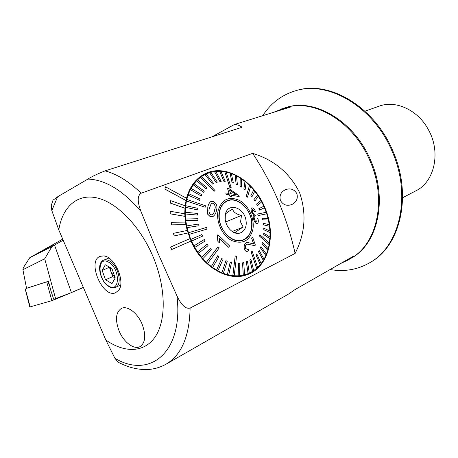 <?xml version="1.0" encoding="UTF-8"?>
<svg xmlns="http://www.w3.org/2000/svg" width="458" height="458" viewBox="0 0 458 458"><rect width="100%" height="100%" fill="white"/><g stroke="black" fill="none" stroke-linecap="round" stroke-linejoin="round"><path stroke-width="0.69" d="M99.987 256.354C86.785 261.318 102.655 298.49 115.531 292.782L118.771 290.166C125.635 281.67 114.752 256.657 103.857 255.885L99.987 256.354M190.104 308.079C184.236 309.625 179.668 301.501 176.937 295.845L158.273 253.909L140.932 211.338C138.751 205.442 136.015 196.476 141.173 193.207L252.633 153.356C274.004 159.871 289.633 172.912 299.521 192.48C306.717 213.233 305.246 233.546 295.107 253.429L190.104 308.079C189.503 336.361 181.483 355.07 166.042 364.196L288.78 293.91L295.038 289.582L353.593 256.108L347.364 260.367L340.592 263.539M189.984 238.618L170.628 247.034L171.693 249.53L191.02 241.051L187.219 230.437L173.422 233.351L174.166 235.922L187.906 232.99M187.162 230.448L185.467 222.096L171.126 222.256L171.498 224.872L185.839 224.678M185.41 222.096L184.763 213.812L170.199 211.264L170.239 213.834L184.814 216.353M184.711 213.806L185.124 205.797L170.697 200.644L170.405 203.106L184.849 208.235M185.078 205.785L186.52 198.251L165.51 186.818L164.88 189.114L185.931 200.524M186.48 198.234C189.709 186.755 195.686 178.712 204.405 174.092C224.901 163.025 253.738 180.131 264.758 207.405C277.027 234.88 268.714 268.594 245.769 275.155C227.334 281.452 201.944 266.482 190.969 241.074M347.364 260.367L350.422 258.615C376.711 244.824 387.336 200.524 370.253 161.565C353.908 121.416 313.364 97.812 284.842 107.888L273.088 112.468M142.066 324.024C137.469 312.848 127.209 305.268 121.376 308.429C115.731 312.367 114.992 319.93 119.166 331.123C123.729 342.24 134.114 350.072 140.108 346.58C145.507 342.641 146.159 335.124 142.066 324.024C137.469 312.848 127.209 305.268 121.376 308.429C115.731 312.367 114.992 319.93 119.166 331.123C123.729 342.24 134.114 350.072 140.108 346.58C145.507 342.641 146.159 335.124 142.066 324.024M152.829 256.148C139.908 225.788 116.601 202.213 96.781 197.862C76.904 193.476 62.305 207.262 58.801 229.945L105.781 339.939C124.702 353.393 144.934 352.906 155.714 336.035C166.477 319.226 165.779 286.496 152.829 256.148M211.888 136.879L234.381 124.53C237.467 124.633 240.009 125.555 242.007 127.29L105.088 170.868C97.434 173.914 91.703 176.651 87.884 179.078L57.588 196.803L53.031 200.163M51.645 204.148L51.279 205.344L51.828 210.606L58.801 229.945M296.853 193.614C294.179 189.24 290.383 187.929 285.466 189.681C280.806 192.011 279.14 195.64 280.468 200.57C283.233 205.087 287.132 206.352 292.152 204.365C296.572 201.961 298.141 198.377 296.853 193.614M234.381 124.53L290.435 107.069L281.475 108.93M105.781 339.939L114.895 358.276L118.193 362.204L119.303 362.782M295.107 253.429C287.12 217.418 272.962 184.064 252.633 153.356M189.927 238.635L170.576 247.051L171.693 249.53M173.473 233.328L174.166 235.922M174.217 235.899L187.957 232.967M171.126 222.256L171.498 224.872M171.55 224.849L185.891 224.655M170.199 211.264L170.239 213.834M170.29 213.812L184.866 216.331M170.697 200.644L170.405 203.106M170.456 203.077L184.9 208.213M165.51 186.818L164.88 189.114M164.932 189.085L185.982 200.501M62.723 239.122L29.799 257.654L23.375 267.627L22.9 269.716L26.558 288.357L48.433 281.275L50.895 290.704L53.695 299.189L55.595 298.639L44.712 258.776L22.9 269.716M43.018 250.366L54.073 244.423L43.018 250.366M29.799 257.654L51.92 246.576L63.181 240.192M54.554 245.133L71.425 292.588L83.333 287.378M71.425 292.588L55.595 298.639M51.92 246.576L44.712 258.776M48.972 281.098L26.558 288.357M47.844 281.464L26.547 288.282M71.064 292.725L51.857 300.671L29.799 306.98M83.39 287.51L72.456 292.141M226.086 201.377L227.105 201.096M219.365 219.393C218.523 210.359 221.122 204.251 227.162 201.068C236.546 196.43 249.936 207.646 251.539 221.059C252.53 230.529 249.702 236.815 243.066 239.923C233.918 243.828 220.848 232.721 219.365 219.393M232.469 231.656L235.956 232.675C236.105 231.708 238.515 229.847 243.175 227.105L240.553 221.97L241.498 215.409C236.317 214.27 233.362 212.163 232.63 209.083C228.674 211.378 226.286 213.056 225.456 214.109M246.015 220.773C247.698 230.26 239.574 236.832 232.235 231.502C228.41 228.719 226.075 224.781 225.221 219.697L225.336 214.647C227.42 201.864 244.635 207.279 246.015 220.773M243.078 239.918L242.156 240.433M225.691 221.97L241.498 215.409M232.195 231.479L243.175 227.105M214.676 209.678L214.728 209.655C215.735 207.09 215.22 204.903 213.182 203.094L213.13 203.117C215.168 204.926 215.684 207.113 214.676 209.678M216.445 210.233L216.422 210.337C216.124 213.01 214.928 215.105 212.827 216.628L210.291 216.645L207.68 214.138L207.84 207.342C208.132 204.8 209.169 202.825 210.949 201.423L213.457 201.428C216.686 203.65 217.682 206.587 216.445 210.233M213.182 203.094L211.23 203.489L209.546 208.018C208.442 210.606 208.842 212.884 210.754 214.854L212.146 214.791C213.674 213.531 214.527 211.854 214.71 209.753M205.155 207.251L205.476 205.745L186.801 199.47L186.463 200.982L205.155 207.251L186.406 201.005L185.524 207.308L197.713 209.919L185.473 207.331L185.307 213.932L197.593 215.083L185.25 213.96L185.811 220.745L198.028 220.384L185.759 220.767L187.041 227.615L199.018 225.72L186.99 227.643L188.982 234.427L207.085 229.069L206.547 227.414L188.438 232.756M259.634 236.151L269.195 244.618L269.321 243.896L269.436 243.175L259.886 234.685L259.577 236.168L259.886 234.685M199.362 177.361L201.583 176.193M186.801 199.47L188.089 195.056L199.596 200.341L188.038 195.085M199.596 200.341L200.089 198.944L188.599 193.665L188.089 195.056M188.599 193.665L190.373 189.641L201.32 196.081L190.322 189.669M201.32 196.081L201.967 194.822L191.038 188.387L190.373 189.641M191.038 188.387L193.265 184.814L203.518 192.268L193.213 184.843M203.518 192.268L204.308 191.163L194.072 183.721L193.265 184.814M194.072 183.721L196.705 180.647L206.146 188.959L196.654 180.675M206.146 188.959L207.062 188.026L197.638 179.725L196.705 180.647M197.638 179.725L200.627 177.2L214.052 191.358L215.071 190.602L201.669 176.467L200.627 177.2M201.669 176.467L204.961 174.521L212.512 184.042L204.909 174.544M212.512 184.042L213.634 183.481L206.094 173.977L204.961 174.521M206.094 173.977L209.632 172.626L216.079 182.513L209.575 172.655M216.13 182.49L217.327 182.129L210.829 172.282L209.632 172.626M210.835 172.294L214.556 171.544L219.909 181.597L214.499 171.573M219.966 181.574L221.214 181.414L215.804 171.406L214.556 171.544M215.815 171.424L219.651 171.275L223.893 181.316L219.6 171.303M223.945 181.294L225.227 181.334L220.933 171.332L219.651 171.275M220.945 171.361L224.844 171.807L229.853 187.333L231.095 187.591L229.796 187.356L224.792 171.83M231.153 187.568L226.138 172.059L224.844 171.807M226.149 172.099L230.053 173.118L232.057 182.639L229.996 173.141M232.109 182.616L233.403 183.051L231.336 173.559L230.053 173.118M231.347 173.611L235.194 175.179L236.11 184.213L235.143 175.202M236.168 184.185L237.433 184.803L236.454 175.798L235.194 175.179M236.46 175.855L240.21 177.944L240.072 186.349L240.152 177.967M240.129 186.326L241.355 187.11L241.418 178.734L240.21 177.944M241.418 178.797L245.013 181.374L243.879 189.017L244.961 181.397M243.937 188.994L245.099 189.938L246.164 182.318L245.013 181.374M246.158 182.381L249.547 185.404L246.364 196.076L247.406 197.198L246.307 196.098L249.496 185.433M247.457 197.169L250.623 186.492L249.547 185.404M250.606 186.555L253.755 189.978L250.824 195.766L253.698 190.001M250.881 195.743L251.877 196.963L254.74 191.186L253.755 189.978M254.711 191.244L257.573 195.028L253.864 199.745L257.516 195.051M253.921 199.717L254.814 201.051L258.455 196.345L257.573 195.028M258.415 196.396L260.957 200.478L256.56 204.045L260.9 200.501M256.617 204.022L257.39 205.447L261.718 201.886L260.957 200.478M261.673 201.921L263.86 206.255L258.879 208.613L263.802 206.277M258.93 208.59L259.577 210.085L264.495 207.732L263.86 206.255M264.443 207.755L266.178 212.294M258.192 215.546L266.745 213.806L266.499 213.039L266.241 212.283L257.677 213.995L258.14 215.569L257.677 213.995M266.745 213.806L268.01 218.472M262.297 218.266L262.663 219.834L268.434 220.023L268.067 218.472L262.239 218.289L262.606 219.857L268.377 220.04L269.258 224.729M263.293 223.229L263.51 224.804L269.539 226.298L269.321 224.741L263.241 223.252L263.459 224.826L269.481 226.321L269.911 230.981M263.819 228.187L263.882 229.744L270.037 232.549L269.974 231.009L263.762 228.21L263.825 229.767L269.985 232.567L269.957 237.147M263.854 233.07L263.762 234.588L269.928 238.687L270.014 237.181L263.797 233.093L263.705 234.611L269.871 238.704L269.39 243.129M251.631 228.719C250.503 234.473 247.669 238.274 243.135 240.124C231.588 245.316 215.707 226.47 219.388 211.522C220.544 206.306 223.103 202.757 227.071 200.879C238.795 194.896 254.974 213.548 251.631 228.719M218.077 246.782L206.415 262.308L207.617 263.43L219.262 247.898L218.025 246.799L206.363 262.331L202.854 258.684L211.396 249.805L210.302 248.528L201.749 257.407L198.56 253.303L208.064 245.625L207.085 244.217L197.575 251.889L194.764 247.4L205.11 241.045L204.262 239.523L193.911 245.872L191.536 241.08L202.591 236.145L201.892 234.536L190.826 239.46L188.925 234.45L207.085 229.069M235.246 255.93L232.864 275.659L234.198 275.779L236.574 256.079L235.194 255.953L232.813 275.676L228.731 274.989L231.496 262.577L230.151 262.228L227.38 274.657L223.275 273.329L227.248 261.255L225.909 260.699L221.924 272.785L217.865 270.827L223.046 259.285L221.735 258.53L216.542 270.083L212.598 267.518L218.953 256.692L217.693 255.747L211.321 266.579L207.617 263.43M252.014 250.789L251.001 251.648L252.014 250.789L257.631 267.495L253.663 270.661M251.619 212.123L253.606 215.06C253.016 215.895 253.016 217.264 253.618 219.147C254.516 222.067 255.701 223.561 257.173 223.619L257.121 223.636C255.656 223.59 254.471 222.101 253.566 219.17C252.965 217.287 252.959 215.924 253.555 215.077L251.562 212.146C250.795 209.97 250.847 208.556 251.728 207.915L251.78 207.892C250.898 208.527 250.847 209.936 251.619 212.123L251.562 212.146M254.722 211.877L252.53 209.369L254.722 211.877M254.688 214.212L254.642 214.224C253.801 214.287 253.062 213.52 252.421 211.922L252.587 209.346M255.352 215.844L254.728 215.747L255.352 215.844M256.778 221.998L257.11 218.661L256.738 222.01C255.799 221.895 255.043 220.899 254.476 219.01C253.978 217.367 254.041 216.285 254.665 215.77L254.78 215.724M227.54 188.478L229.04 188.719L238.841 195.474L239.202 196.614L231.072 195.068L231.571 196.614L230.048 196.385L229.555 194.833L226.229 194.375L225.8 192.961L229.109 193.425L227.54 188.478L229.046 193.413M231.084 195.097L239.202 196.614M225.8 192.961L226.178 194.404L229.504 194.856L229.996 196.408L231.571 196.614M218.06 210.817C221.724 199.327 228.868 195.864 239.494 200.421C248.642 205.419 254.814 218.787 252.885 229.389C249.73 240.925 242.723 244.658 231.868 240.599C222.353 235.83 215.758 221.638 218.06 210.817M266.688 213.823L258.14 215.569M259.577 210.085L258.879 208.613M257.39 205.447L256.56 204.045M254.814 201.051L253.864 199.745M251.877 196.963L250.824 195.766M245.099 189.938L243.879 189.017M241.355 187.11L240.072 186.349M237.433 184.803L236.11 184.213M233.403 183.051L232.057 182.639M225.227 181.334L223.893 181.316M221.214 181.414L219.909 181.597M217.327 182.129L216.079 182.513M214.052 191.358L200.575 177.229M210.949 201.423L210.898 201.446C209.111 202.86 208.075 204.835 207.789 207.365L207.629 214.161L210.239 216.668L212.827 216.628M238.183 275.825L239.471 275.733L239.826 263.236L238.538 263.31L238.183 275.825L234.198 275.779M238.126 275.842L238.538 263.31M243.301 275.144L244.526 274.846L243.782 262.571L242.551 262.852L243.301 275.144L239.471 275.733M243.244 275.161L242.551 262.852M248.133 273.644L249.284 273.145L247.509 261.278L246.352 261.753L248.133 273.644L244.526 274.846M248.081 273.661L246.295 261.776L247.509 261.278M252.621 271.359L253.669 270.678L250.955 259.371L249.896 260.041L252.621 271.359L249.278 273.14M252.564 271.376L249.839 260.058L250.955 259.371M256.635 268.365L251.001 251.648M260.293 264.661L261.106 263.653L256.806 253.904L255.982 254.906L260.293 264.661L257.619 267.466M260.236 264.678L255.925 254.929L256.806 253.904M263.373 260.373L264.054 259.222L259.136 250.434L258.444 251.579L263.373 260.373L261.089 263.619M263.321 260.39L258.392 251.602L259.136 250.434M265.903 255.547L266.442 254.282L261.026 246.553L260.476 247.824L265.903 255.547L264.031 259.182M265.846 255.564L260.419 247.847L261.026 246.553M267.85 250.268L268.239 248.9L262.451 242.322L262.05 243.696L267.85 250.268L266.413 254.236M267.798 250.291L261.993 243.719L262.451 242.322M269.195 244.618L268.205 248.86M269.138 244.641L259.577 236.168M247.154 244.114L254.596 245.62L247.154 244.114L246.484 244.503C245.454 245.436 245.127 246.696 245.505 248.282L247.457 249.518L248.351 248.98L248.751 250.629L247.646 251.224C246.209 251.677 245.133 250.978 244.435 249.123C243.753 246.559 244.274 244.492 245.98 242.923L246.999 242.322L253.669 243.977L251.631 238.005L252.621 237.101L251.579 238.028L253.606 243.971M245.98 242.923L245.929 242.94C244.223 244.498 243.708 246.564 244.377 249.141C245.07 250.99 246.146 251.694 247.595 251.247L247.646 251.224M219.657 238.561L228.576 247.246L219.645 238.486L219.405 242.82L217.974 241.509L217.241 235.589L217.888 234.725L229.567 245.906L228.576 247.246M217.888 234.725L217.184 235.612L217.922 241.532L219.405 242.82M251.058 251.625L256.692 268.348M230.151 262.228L227.38 274.657M227.437 274.64L228.788 274.972M217.693 255.747L211.321 266.579M211.378 266.556L212.649 267.501M221.735 258.53L216.542 270.083M216.6 270.06L217.922 270.81M225.909 260.699L221.924 272.785M221.981 272.768L223.332 273.311M210.302 248.528L201.749 257.407M201.806 257.385L202.911 258.661M201.892 234.536L190.826 239.46M190.883 239.437L191.587 241.057M204.262 239.523L193.911 245.872M193.963 245.849L194.822 247.377M207.085 244.217L197.575 251.889M197.627 251.866L198.617 253.28M199.018 225.72L198.646 224.031L186.675 225.914M197.713 209.919L197.867 208.327L185.69 205.705M197.593 215.083L197.57 213.434L185.295 212.272M198.028 220.384L197.827 218.695L185.622 219.044M242.643 275.527L240.066 276.323M252.621 237.101L255.381 245.122L254.539 245.637M229.504 190.162L236.265 194.679M236.385 194.707L229.481 190.087L230.626 193.66L236.385 194.707M257.344 223.556C258.381 222.817 258.587 221.214 257.969 218.752L257.11 218.661M254.763 214.178L255.404 215.821M254.774 211.854L255.438 211.373C254.436 209.077 253.291 207.892 252.003 207.823L251.786 207.892M108.867 258.009L103.737 260.15C105.403 259.48 107.281 259.715 109.37 260.848C118.319 265.245 122.841 284.853 115.571 287.349L120.631 285.048M102.174 270.478L105.317 264.781L111.878 268.474L115.233 277.932L111.992 283.559L105.495 279.798L102.174 270.478L109.548 267.163M109.433 267.375L112.72 276.621L115.181 278.023M112.72 276.621L105.495 279.798M110.298 267.587L111.076 271.995L115.21 277.972M285.294 107.745C313.833 97.382 354.635 120.923 371.037 161.222C388.189 200.318 377.346 244.761 350.839 258.375M262.726 115.697C270.655 103.405 281.435 95.149 295.072 90.924C327.825 80.007 373.923 106.605 392.437 152.096C411.765 196.23 399.519 246.421 369.806 262.692C357.561 269.71 344.324 271.995 330.086 269.544M295.072 90.924L295.885 90.684C328.632 79.778 374.696 106.33 393.187 151.77C412.492 195.847 400.235 245.992 370.533 262.257L369.806 262.692M364.957 111.191L378.995 106.216C395.855 99.747 418.566 110.252 428.831 130.507C441.128 152.989 434.213 182.084 415.824 190.854L402.611 197.736M140.932 211.338C122.927 190.396 105.248 179.639 87.884 179.078M57.588 196.803L51.828 210.606M141.173 193.207C129.059 181.54 117.03 174.092 105.088 170.868M114.895 358.276C149.611 379.247 183.847 352.546 176.937 295.845M25.27 288.838L30.182 306.923M46.733 281.888L51.857 300.671M47.758 281.498L49.533 285.477M55.424 298.685L55.67 299.24M109.611 286.588L108.752 286.038M108.54 262.136C96.976 255.243 97.428 280.061 108.775 286.055C120.317 293.492 120.282 268.165 108.54 262.136M53.134 199.894L51.279 205.344M166.042 364.196C159.871 367.619 153.327 369.406 146.405 369.566C136.862 369.606 127.456 367.15 118.193 362.204M105.489 256.285L103.857 255.885M119.595 288.695L118.771 290.166M25.173 288.861L29.81 306.997M227.162 201.068L225.193 201.944M243.066 239.923L241.12 240.662M204.743 174.63L200.69 176.633M245.631 274.531L241.337 275.962M202.241 175.322L205.384 174.309M243.541 275.745L246.496 274.25M103.737 260.15C95.957 262.669 100.05 281.836 108.993 286.565C111.002 287.83 113.195 288.093 115.571 287.349"/></g></svg>
